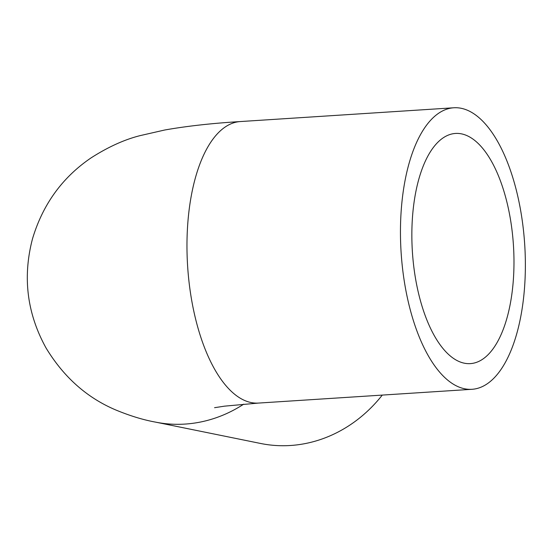 <?xml version="1.0" encoding="UTF-8"?>
<svg xmlns="http://www.w3.org/2000/svg" width="553" height="553" viewBox="0 0 553 553"><rect width="100%" height="100%" fill="white"/><g stroke="black" fill="none" stroke-linecap="round" stroke-linejoin="round"><path stroke-width="0.83" d="M411.867 238.163A115.328 50.627 -93.7 0 1 455.485 133.446A115.328 50.627 -93.7 0 1 513.44 245.276A115.328 50.627 -93.7 0 1 470.34 363.618A115.328 50.627 -93.7 0 1 411.867 238.163M525.35 261.223A141.056 61.922 86.3 0 0 453.826 107.773A141.056 61.922 86.3 0 0 401.119 252.521A141.056 61.922 86.3 0 0 471.999 389.298A141.056 61.922 86.3 0 0 525.35 261.223M471.999 389.298L258.514 403.075A141.056 61.922 86.3 0 1 187.633 266.304A141.056 61.922 86.3 0 1 240.348 121.556C211.751 123.312 186.52 126.139 164.67 130.017L140.082 135.637C124.411 139.577 108.056 147.001 91.017 157.923C62.295 177.478 42.795 204.423 32.516 238.758C22.479 276.984 26.973 313.364 46.003 347.906C63.823 377.333 87.339 398.125 116.559 410.291C130.377 415.953 143.275 419.879 155.255 422.063L260.65 443.478A141.056 125.842 -78.5 0 0 382.275 395.084M155.255 422.063A141.056 125.842 -78.5 0 0 243.707 404.174M240.348 121.556L453.826 107.773M258.514 403.075L224.559 406.151L214.564 407.692"/></g></svg>
